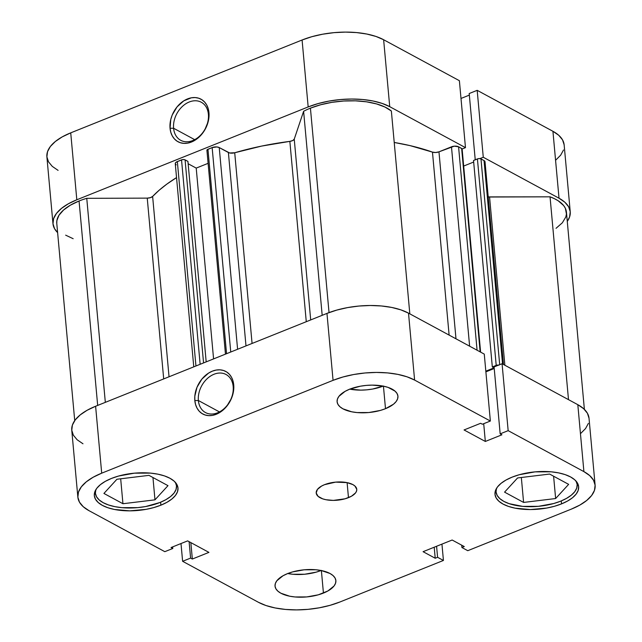 <?xml version="1.0" encoding="UTF-8"?>
<svg xmlns="http://www.w3.org/2000/svg" width="642" height="642" viewBox="0 0 642 642"><rect width="100%" height="100%" fill="white"/><g stroke="black" fill="none" stroke-linecap="round" stroke-linejoin="round"><path stroke-width="0.96" d="M175.459 482.479A40.727 18.161 -5.2 0 1 176.51 485.858A40.727 18.161 -5.2 0 1 159.922 502.509A40.727 18.161 -5.2 0 1 118.321 507.244A40.727 18.161 -5.2 0 1 95.393 493.241A40.727 18.161 -5.2 0 1 95.819 489.726M576.115 481.179A40.727 18.161 -5.2 0 1 577.166 484.558A40.727 18.161 -5.2 0 1 560.578 501.209A40.727 18.161 -5.2 0 1 518.977 505.944A40.727 18.161 -5.2 0 1 496.049 491.941A40.727 18.161 -5.2 0 1 496.475 488.426M287.736 573.539A30.543 13.626 174.8 0 0 321.104 570.497M323.432 593.08A30.543 13.626 -5.2 0 1 292.23 596.635A30.543 13.626 -5.2 0 1 275.033 586.13A30.543 13.626 -5.2 0 1 287.48 573.643L283.026 575.754L276.854 580.753L275.37 583.458L275.041 586.162L275.875 588.754L277.85 591.138L280.883 593.224L289.638 596.193L295.015 596.964L306.756 596.924L318.296 594.821L327.885 590.969L334.057 585.969L335.541 583.265L335.87 580.561L335.036 577.977L333.062 575.585L330.028 573.499L321.273 570.529L315.896 569.759L304.156 569.799L292.616 571.902L287.48 573.643A30.543 13.626 -5.2 0 1 318.681 570.088A30.543 13.626 -5.2 0 1 335.878 580.593A30.543 13.626 -5.2 0 1 323.432 593.08L321.385 570.553L323.432 593.08M349.802 389.14A30.543 13.626 174.8 0 0 383.17 386.107M385.497 408.689A30.543 13.626 -5.2 0 1 354.296 412.244A30.543 13.626 -5.2 0 1 337.098 401.74A30.543 13.626 -5.2 0 1 349.537 389.245L345.091 391.355L338.92 396.363L337.427 399.067L337.098 401.764L337.941 404.356L339.915 406.739L342.948 408.826L351.696 411.795L357.08 412.565L368.813 412.533L380.353 410.431L385.497 408.689L393.53 404.179L396.114 401.571L397.599 398.875L397.936 396.17L397.093 393.578L395.119 391.195L388.105 387.399L383.338 386.139L372.175 385.12L366.221 385.409L360.306 386.211L349.537 389.245A30.543 13.626 -5.2 0 1 380.738 385.698A30.543 13.626 -5.2 0 1 397.936 396.202A30.543 13.626 -5.2 0 1 385.497 408.689L383.443 386.163L385.497 408.689M348.47 497.646A20.359 9.084 -5.2 0 1 327.669 500.014A20.359 9.084 -5.2 0 1 316.209 493.008A20.359 9.084 -5.2 0 1 324.499 484.686L321.538 486.09L317.421 489.429L316.209 493.032L318.087 496.346L322.757 498.874L325.943 499.717L333.383 500.399L345.043 498.802L351.439 496.242L355.556 492.904L356.543 491.098L356.767 489.3L354.89 485.986L352.867 484.59L347.033 482.615L335.622 482.126L324.499 484.686A20.359 9.084 -5.2 0 1 345.3 482.319A20.359 9.084 -5.2 0 1 356.767 489.316A20.359 9.084 -5.2 0 1 348.47 497.646L347.105 482.623L348.47 497.646M198.378 400.52A21.635 16.082 -61.6 0 0 217.534 412.822A21.635 16.082 -61.6 0 0 233.182 386.548L233.728 384.919A24.179 17.968 118.4 0 1 216.242 414.283A24.179 17.968 118.4 0 1 194.831 400.528L198.378 400.52L219.46 411.923L198.378 400.52A21.635 16.082 118.4 0 1 207.069 378.78A21.635 16.082 118.4 0 1 226.072 374.503A21.635 16.082 118.4 0 1 233.182 386.548A21.635 16.082 118.4 0 1 224.491 408.288A21.635 16.082 118.4 0 1 205.488 412.565A21.635 16.082 118.4 0 1 198.378 400.52L194.831 400.528L194.823 396.178L197.022 387.238L201.845 379.141L208.562 373.106L212.317 371.172L216.153 370.065L219.909 369.824L223.456 370.466L226.65 371.967L229.363 374.262L231.497 377.263L232.974 380.867L233.744 389.277L232.998 393.763L231.545 398.209L226.722 406.314L223.536 409.652L216.242 414.283L212.414 415.39L208.65 415.623L205.103 414.981L201.917 413.488L199.197 411.193L197.062 408.184L195.585 404.588L194.831 400.528A24.179 17.968 118.4 0 1 212.317 371.172A24.179 17.968 118.4 0 1 233.728 384.919L233.182 386.548A21.635 16.082 -61.6 0 0 214.027 374.254A21.635 16.082 -61.6 0 0 198.378 400.52M160.877 505.182A42.003 18.73 -5.2 0 1 117.976 510.069A42.003 18.73 -5.2 0 1 94.334 495.624A42.003 18.73 -5.2 0 1 111.435 478.451L105.32 481.348L100.393 484.654L96.838 488.233L94.791 491.949L94.334 495.664L95.489 499.227L98.202 502.501L102.375 505.374L107.848 507.718L114.404 509.459L129.748 510.855L146.071 509.355L153.815 507.573L160.877 505.182L166.992 502.277L171.928 498.978L175.483 495.399L177.529 491.684L177.978 487.968L176.831 484.405L174.11 481.123L169.937 478.258L164.472 475.907L157.908 474.173L150.517 473.114L134.371 473.17L118.505 476.059L111.435 478.451A42.003 18.73 -5.2 0 1 154.337 473.563A42.003 18.73 -5.2 0 1 177.986 488.008A42.003 18.73 -5.2 0 1 160.877 505.182L160.612 502.229L160.877 505.182M561.533 503.882A42.003 18.73 -5.2 0 1 518.632 508.769A42.003 18.73 -5.2 0 1 494.99 494.324A42.003 18.73 -5.2 0 1 512.091 477.15L505.976 480.047L501.049 483.354L497.494 486.933L495.447 490.648L494.99 494.364L496.146 497.927L498.858 501.201L503.031 504.074L508.504 506.418L515.061 508.159L530.404 509.555L546.727 508.055L554.471 506.273L561.533 503.882L567.648 500.985L572.584 497.678L576.139 494.099L578.185 490.384L578.635 486.668L577.487 483.105L574.767 479.823L570.594 476.958L565.129 474.615L558.564 472.873L551.173 471.814L535.027 471.87L519.161 474.759L512.091 477.15A42.003 18.73 -5.2 0 1 554.993 472.263A42.003 18.73 -5.2 0 1 578.643 486.708A42.003 18.73 -5.2 0 1 561.533 503.882L561.269 500.929L561.533 503.882M77.851 497.125L71.76 430.188A58.542 26.113 174.8 0 1 95.61 406.25L101.701 473.178L333.062 380.337L326.963 313.4L95.61 406.25L101.701 473.178A58.542 26.113 -5.2 0 0 77.851 497.125A58.542 26.113 -5.2 0 0 89.069 510.711L164.817 551.671L89.069 510.711L83.251 506.715L79.464 502.14L77.859 497.173L78.493 492.005L81.341 486.821L86.301 481.829L93.178 477.223L101.701 473.178L333.062 380.337L342.908 377.006L353.702 374.519L365.025 372.978L376.453 372.432L387.527 372.906L397.839 374.382L406.98 376.798L414.604 380.072L490.36 421.032L482.375 424.234L480.633 423.295L464.054 429.955L485.328 441.455L501.908 434.803L500.174 433.864L508.159 430.654L583.907 471.621L577.816 404.685L502.068 363.725L508.159 430.654L583.907 471.621L589.725 475.618L593.505 480.184L595.11 485.151L594.476 490.327L591.627 495.512L586.668 500.495L579.798 505.102L571.276 509.146L467.753 550.692L461.911 547.53L464.286 546.575L452.153 540.018L423.078 551.687L435.212 558.243L437.587 557.296L443.429 560.45L441.945 544.111L443.429 560.45L339.915 601.995L443.429 560.45L437.587 557.296L436.584 546.262L437.587 557.296L435.212 558.243L434.209 547.217L435.212 558.243L423.078 551.687L452.153 540.018L464.286 546.575L461.911 547.53L461.702 545.178L461.911 547.53L467.753 550.692L571.276 509.146A58.542 26.113 -5.2 0 0 595.118 485.208L589.027 418.279A58.542 26.113 174.8 0 0 577.816 404.685L502.068 363.725L494.083 366.927L502.068 363.725L508.159 430.654L500.174 433.864L494.083 366.927L500.174 433.864L501.908 434.803L485.328 441.455L483.707 423.704L485.328 441.455L464.054 429.955L480.633 423.295L482.375 424.234L490.36 421.032L484.269 354.103L408.513 313.144L400.889 309.869L391.748 307.446L381.436 305.969L370.354 305.496L358.934 306.041L347.611 307.59L336.817 310.078L326.963 313.4L95.61 406.25L87.079 410.294L80.21 414.901L75.25 419.892L72.402 425.068L71.768 430.244L73.373 435.212L77.16 439.786L82.978 443.782M580.577 433.567L585.536 428.575L588.385 423.399M589.019 418.223L587.414 413.255L583.634 408.681L577.816 404.685L583.907 471.621A58.542 26.113 -5.2 0 1 595.118 485.208M494.22 368.508L485.882 371.854L494.22 368.508M339.915 601.995L330.068 605.326L319.275 607.805L307.943 609.354L296.524 609.9L285.449 609.427L275.137 607.95L265.989 605.534L258.365 602.26L182.617 561.301L190.602 558.091L192.335 559.038L208.923 552.377L187.649 540.877L171.061 547.53L172.802 548.469L164.817 551.671L172.802 548.469L172.658 546.888L172.802 548.469L171.061 547.53L187.649 540.877L208.923 552.377L192.335 559.038L190.843 542.602L192.335 559.038L190.602 558.091L189.109 541.663L190.602 558.091L182.617 561.301L258.365 602.26A58.542 26.113 -5.2 0 0 339.915 601.995M484.269 354.103L408.513 313.144L414.604 380.072L490.36 421.032L484.269 354.103M180.996 543.541L182.617 561.301L180.996 543.541M414.604 380.072L408.513 313.144A58.542 26.113 174.8 0 0 326.963 313.4L333.062 380.337A58.542 26.113 -5.2 0 1 414.604 380.072M349.633 389.108L360.788 390.127L366.751 389.838L372.657 389.036L383.426 386.002M287.576 573.499L292.953 574.269L304.693 574.237L316.233 572.134L321.369 570.393M517.58 477.953L504.572 492.141L523.599 502.429L521.336 477.504L523.599 502.429L555.635 498.537L553.605 476.22L555.635 498.537L568.643 484.357L549.616 474.061L517.58 477.953L504.572 492.141L523.599 502.429L555.635 498.537L568.643 484.357L549.616 474.061L517.58 477.953M576.051 481.059L577.166 484.517L576.725 488.113L574.742 491.724L571.292 495.191L566.509 498.393L560.578 501.209L553.725 503.529L538.341 506.329L522.684 506.377L509.154 503.673L503.85 501.394L499.805 498.609L497.173 495.431L496.049 491.973L496.491 488.377M122.943 503.729L154.979 499.837L152.948 477.52L154.979 499.837L167.987 485.657L148.96 475.361L116.924 479.253L103.916 493.441L122.943 503.729L120.68 478.796L122.943 503.729L154.979 499.837L167.987 485.657L148.96 475.361L116.924 479.253L103.916 493.441L122.943 503.729M175.386 482.359L176.51 485.817L176.069 489.413L174.086 493.024L170.636 496.491L165.853 499.693L159.922 502.509L145.565 506.554L137.685 507.629L122.028 507.678L114.862 506.65L108.498 504.965L103.193 502.694L99.149 499.909L96.517 496.731L95.393 493.273L95.835 489.677M208.401 114.284A21.635 16.082 -61.6 0 0 189.246 101.99A21.635 16.082 -61.6 0 0 173.597 128.256L170.05 128.264A24.179 17.968 118.4 0 1 187.544 98.908A24.179 17.968 118.4 0 1 208.955 112.655L208.401 114.284A21.635 16.082 118.4 0 1 199.71 136.024A21.635 16.082 118.4 0 1 180.707 140.301A21.635 16.082 118.4 0 1 173.597 128.256A21.635 16.082 118.4 0 1 182.296 106.516A21.635 16.082 118.4 0 1 201.291 102.239A21.635 16.082 118.4 0 1 208.401 114.284L208.955 112.655L208.963 117.013L208.225 121.499L204.646 130.182L201.941 134.05L195.224 140.076L191.468 142.018L187.633 143.126L183.869 143.359L180.33 142.717L177.136 141.224L174.423 138.929L172.281 135.919L170.812 132.324L170.05 128.264L170.78 119.428L172.241 114.974L177.064 106.877L183.789 100.842L191.372 97.801L195.136 97.56L198.675 98.202L201.869 99.703L204.589 101.998L206.724 104.999L208.201 108.602L208.955 112.655A24.179 17.968 118.4 0 1 191.468 142.018A24.179 17.968 118.4 0 1 170.05 128.264L173.597 128.256L194.686 139.659L173.597 128.256A21.635 16.082 -61.6 0 0 192.76 140.558A21.635 16.082 -61.6 0 0 208.401 114.284M52.973 223.721A58.542 26.113 -5.2 0 1 76.815 199.782L70.724 132.854L76.815 199.782L308.176 106.933L302.085 40.005L70.724 132.854A58.542 26.113 174.8 0 0 46.882 156.792L52.973 223.721A58.542 26.113 -5.2 0 0 57.619 232.613L54.586 228.745L52.981 223.777L53.615 218.601L56.464 213.425L61.423 208.433L68.293 203.827L76.815 199.782L308.176 106.933L318.023 103.611L328.824 101.123L340.148 99.574L351.567 99.029L362.642 99.502L372.954 100.979L382.102 103.402L389.726 106.676L383.635 39.74L459.383 80.699L465.474 147.636L389.726 106.676L465.474 147.636L462.12 148.984L465.474 147.636L459.383 80.699L383.635 39.74L376.011 36.466L366.863 34.05L356.551 32.573L345.476 32.1L334.057 32.646L322.725 34.195L311.932 36.674L302.085 40.005L70.724 132.854L62.202 136.898L55.332 141.505L50.373 146.488L47.524 151.672L46.89 156.849L48.495 161.816L52.275 166.382L58.093 170.379M479.919 158.606L483.274 157.258L559.022 198.218L564.84 202.214L568.627 206.788L570.232 211.756L569.598 216.932L567.279 221.394A58.542 26.113 -5.2 0 0 570.24 211.812A58.542 26.113 -5.2 0 0 559.022 198.218L483.274 157.258L477.183 90.329L469.198 93.531L475.232 159.794L469.198 93.531L477.183 90.329L552.931 131.289L477.183 90.329L483.274 157.258L479.919 158.606M555.699 160.171L560.659 155.179L563.507 149.995M564.141 144.827L562.536 139.86L558.749 135.285L552.931 131.289L559.022 198.218L552.931 131.289A58.542 26.113 174.8 0 1 564.149 144.875L570.24 211.812M469.342 95.112L461.004 98.459L469.342 95.112M302.085 40.005L308.176 106.933A58.542 26.113 -5.2 0 1 389.726 106.676L383.635 39.74A58.542 26.113 174.8 0 0 302.085 40.005M225.462 354.135L206.917 150.316A2.544 1.132 174.8 0 1 207.952 149.273L226.554 353.702L207.952 149.273L212.149 147.588L230.751 352.017L212.149 147.588A5.088 2.271 174.8 0 1 219.235 147.572L237.596 349.272L219.235 147.572L228.392 152.515L245.99 345.902L228.392 152.515A5.088 2.271 174.8 0 0 234.715 152.756L261.607 146.087L289.855 141.368L306.274 321.706L289.855 141.368A5.088 2.271 174.8 0 0 294.245 139.137L310.696 319.933L294.245 139.137L303.61 111.299A54.73 24.404 174.8 0 1 310.423 108.153L320.655 104.758L331.922 102.335L343.695 101.011L355.411 100.834L366.534 101.821L376.533 103.916L384.935 107.029L391.363 111.018L409.821 313.842L391.363 111.018A54.73 24.404 174.8 0 0 310.423 108.153L329.033 312.606L310.423 108.153A54.73 24.404 174.8 0 0 303.61 111.299L294.245 139.137L292.76 140.526L289.855 141.368A175.635 78.332 174.8 0 0 234.715 152.756L252.073 343.462L234.715 152.756L229.659 152.973L219.235 147.572L216.884 146.946L212.149 147.588L207.278 149.65L206.981 150.533M74.721 420.606L56.777 223.376A54.73 24.404 174.8 0 1 79.062 200.994A54.73 24.404 174.8 0 1 86.758 198.322L147.243 198.129A5.088 2.271 174.8 0 0 152.627 196.436L159.208 190.184L166.832 184.126L176.542 177.601A175.635 78.332 174.8 0 0 152.627 196.436L150.413 197.656L147.243 198.129L86.758 198.322L105.328 402.349L86.758 198.322A54.73 24.404 174.8 0 0 79.062 200.994L97.672 405.423L79.062 200.994L70.339 205.207L63.542 210.046L58.976 215.271L56.865 220.639L56.785 223.52M152.627 196.436L169.039 376.782L152.627 196.436M449.119 335.1L432.467 152.114A175.635 78.332 174.8 0 0 394.22 142.468L410.013 145.606L432.467 152.114A5.088 2.271 174.8 0 0 438.967 151.833L435.645 152.515L432.467 152.114L449.119 335.1M193.764 366.863L175.266 163.638A5.088 2.271 174.8 0 1 177.344 161.559L195.946 365.98L177.344 161.559L181.542 159.874A2.544 1.132 174.8 0 1 185.081 159.866L203.562 362.923L185.081 159.866L187.929 161.399L206.178 361.879L187.929 161.399L184.358 159.617L182.432 159.625L176.598 161.912L175.322 163.196L175.41 164.079M175.739 164.472L176.245 164.825M65.661 235.165L73.164 238.712M556.036 228.319L562.352 222.79L565.835 216.94L566.445 214.003L565.361 208.289L563.676 205.609L558.163 200.753L554.399 198.659L550.042 196.821L488.008 196.901M484.277 163.076L484.959 162.193M485.015 161.744L484.036 160.564L480.24 158.654L478.322 158.662L473.531 160.476L492.318 366.943L494.043 367.874L485.817 371.172L494.043 367.874L492.318 366.943L473.531 160.476L477.423 158.919L496.21 365.378L492.318 366.943L496.21 365.378L477.423 158.919A2.544 1.132 174.8 0 1 480.97 158.903L499.693 364.68L480.97 158.903L484.036 160.564L502.55 363.99L484.036 160.564A5.088 2.271 174.8 0 1 485.015 161.744L503.464 364.479M473.676 162.041L463.676 166.053L473.676 162.041M461.758 149.706L462.055 148.824L458.573 146.793L454.255 146.175L438.967 151.833L451.478 146.817L469.623 346.182L451.478 146.817A5.088 2.271 174.8 0 1 458.573 146.793L461.638 148.454L480.152 351.88L461.638 148.454A2.544 1.132 174.8 0 1 462.128 149.04L480.609 352.121M208.096 163.333L196.211 168.1L188.146 163.734L196.211 168.1L208.096 163.333M499.027 365.121L496.21 365.378A2.544 1.132 -5.2 0 1 498.706 365.073M147.243 198.129L163.694 378.924L147.243 198.129M303.61 111.299L322.18 315.326L303.61 111.299M584.38 409.387L566.437 212.157A54.73 24.404 174.8 0 0 550.042 196.821L568.499 399.653L550.042 196.821L489.565 197.022L504.869 365.242L489.565 197.022A5.088 2.271 174.8 0 1 488.217 196.934M455.989 338.807L438.967 151.833L455.989 338.807M477.078 350.219L458.573 146.793L477.078 350.219M213.577 358.91L196.211 168.1L213.577 358.91M181.542 159.874L200.143 364.303L181.542 159.874M176.301 483.562L176.51 485.85M576.957 482.27L577.166 484.549M495.841 489.645L496.049 491.941M95.185 490.945L95.393 493.241"/></g></svg>
